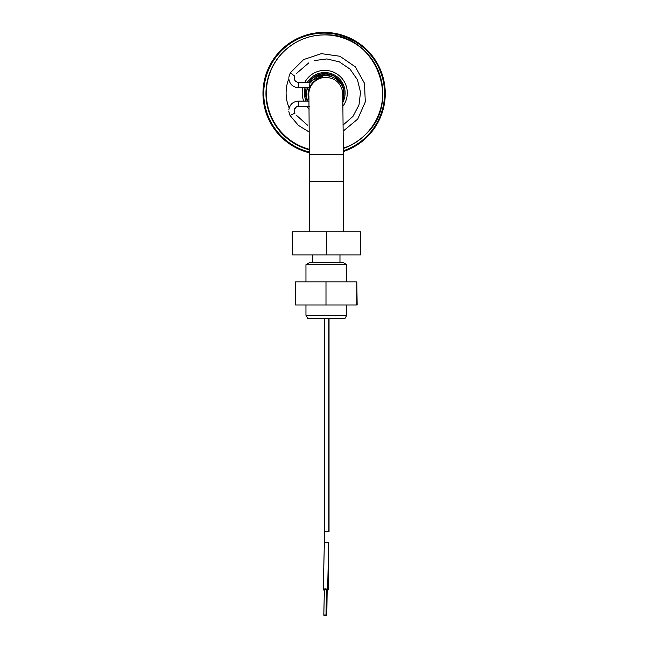 <?xml version="1.0" encoding="UTF-8"?>
<svg xmlns="http://www.w3.org/2000/svg" width="648" height="648" viewBox="0 0 648 648"><rect width="100%" height="100%" fill="white"/><g stroke="black" fill="none" stroke-linecap="round" stroke-linejoin="round"><path stroke-width="0.97" d="M292.556 254.907L292.175 231.781L292.556 254.907L360.563 254.907L360.563 231.781L326.746 231.781L326.746 254.907M292.556 231.781L326.746 231.781M339.973 262.796L339.973 254.907M312.765 262.796L312.765 254.907M343.375 231.781L343.375 181.448L309.363 181.448L343.375 181.448L343.375 154.41L309.363 154.41L309.363 231.781M305.961 264.684L309.234 262.796L343.513 262.796L346.777 264.684L305.961 264.684L305.961 281.848M344.89 318.573L307.849 318.573L305.961 315.309L346.777 315.309L344.89 318.573M325.353 615.576L326.803 615.244L327.167 590.32M324.365 590.279A2.179 0.745 1.3 0 1 323.287 589.615L324.34 542.992A2.179 0.745 1.3 0 1 326.389 542.295A2.179 0.745 1.3 0 1 326.511 542.295A2.179 0.745 1.3 0 1 328.69 543.089L328.269 589.696A2.179 0.745 -179.2 0 1 326.535 590.393M324.891 615.6L325.976 615.252L324.891 614.855L323.806 615.203L324.891 615.6M325.976 615.252L326.551 589.688L325.466 589.291L324.381 589.64L323.806 615.203M323.287 589.615A2.179 0.745 1.3 0 1 325.466 588.919A2.179 0.745 1.3 0 1 327.637 589.712A2.179 0.745 1.3 0 1 326.535 590.328M324.34 542.992L324.462 531.433L328.82 531.433L328.82 318.573M324.462 531.433L324.462 318.573M305.961 304.973L305.961 315.309M346.777 304.973L346.777 315.309M346.777 264.684L346.777 281.848M356.789 304.973L356.789 281.848L357.161 304.973L295.577 304.973L295.577 281.848L325.993 281.848L325.993 304.973M356.789 281.848L325.993 281.848M288.814 109.925C289.802 104.336 293.115 101.396 298.736 101.096L298.104 106.499A4.228 4.228 90 0 0 294.97 113.173L294.257 111.513M288.814 77.266L290.377 72.754L294.654 76.116A4.228 4.228 90 0 0 298.712 82.28L298.712 82.28C296.403 82.288 294.921 81.146 294.257 78.853M309.493 87.691L309.995 82.28L298.712 82.28L298.08 87.683C292.783 87.091 289.697 84.151 288.814 78.853M312.611 82.879L311.324 81.429L309.995 82.28M342.598 91.668L343.813 91.668L342.598 91.668M309.323 132.135L298.339 125.339L290.029 115.457L294.97 113.173M308.31 82.28L309.639 81.429L310.327 82.199M331.865 76.731A19.286 19.286 45 0 0 310.522 79.89A19.286 19.286 45 0 1 331.857 76.723M367.367 136.712L367.359 136.72A61.106 61.098 45 0 1 343.375 151.511A61.106 61.098 45 0 0 367.359 136.72A61.106 61.098 45 0 1 343.375 151.519A61.106 61.098 45 0 0 367.351 136.728L367.359 136.72A61.106 61.098 45 0 0 324.154 32.4A61.106 61.098 45 0 0 309.363 152.807A61.106 61.098 45 0 1 280.924 50.317L280.94 50.309A61.106 61.098 45 0 0 280.924 50.317M342.808 93.442A19.286 19.286 45 0 0 342.662 91.668A19.286 19.286 45 0 1 342.808 93.458M343.586 97.111A19.286 19.286 45 0 0 324.761 73.613L333.104 75.516L339.811 80.846L343.545 88.549L343.586 97.111A19.286 19.286 45 0 0 308.659 82.28M343.076 101.825A20.38 20.38 45 0 0 310.351 78.497A20.38 20.38 45 0 0 307.371 82.28A20.38 20.38 45 0 1 310.351 78.497L310.351 78.497M305.062 87.683A20.38 20.38 45 0 0 306.099 101.096A20.38 20.38 45 0 1 305.062 87.683M280.949 50.293A61.106 61.098 45 0 0 309.363 152.79A61.106 61.098 45 0 1 280.94 50.309A61.106 61.098 45 0 0 280.94 50.309L280.94 50.309M306.188 87.683A19.286 19.286 45 0 0 307.298 101.096M309.023 99.857A17.002 17.002 -90 0 1 325.126 77.387L325.79 77.387C337.592 78.068 341.69 85.99 342.735 92.664L343.375 154.41M307.751 101.096A17.002 17.002 -90 0 1 307.751 87.691M307.646 101.096A17.002 17.002 -90 0 1 307.646 87.683M309.031 100.051A17.002 17.002 -90 0 1 309.436 87.691M307.816 101.096A17.002 17.002 -90 0 1 307.816 87.683L307.679 87.683M342.995 97.629L343.691 97.84L343.813 97.111M324.761 73.613A19.286 19.286 45 0 0 311.121 79.267C314.92 75.573 319.464 73.694 324.761 73.613M343.14 105.964A22.559 22.55 45 0 0 324.737 70.373A22.559 22.55 45 0 0 304.852 82.28M288.806 78.732A38.637 38.629 45 0 0 289.17 108.005M343.375 148.206A58.223 58.215 45 0 0 324.551 34.895A58.223 58.215 45 0 0 309.363 149.315M343.375 148.449A58.223 58.215 45 0 0 365.351 134.654L365.723 134.282C402.87 100.934 374.398 32.206 324.551 34.895C308.57 35.122 294.848 40.808 283.379 51.945L283.006 52.318A58.223 58.215 45 0 0 309.363 149.785M343.375 150.765A60.402 60.394 45 0 0 324.154 33.105A60.402 60.394 45 0 0 309.363 152.061M302.802 87.683A22.559 22.55 45 0 0 303.718 101.096M306.723 106.499A22.559 22.55 45 0 0 309.169 109.237M308.934 96.576A17.002 17.002 -90 0 1 325.79 77.387M329.038 531.433L329.038 318.573M327.637 589.712L328.69 543.089M294.257 109.925C295.812 107.098 297.1 105.956 298.104 106.499L309.388 106.499M296.306 73.605L308.837 62.824M314.142 60.612L326.908 58.928L339.431 61.908L350.074 69.158L357.429 79.72L360.531 92.21L358.976 104.984L352.974 116.373L343.302 124.87M307.695 125.339L296.339 115.214M294.654 76.116L294.257 77.266M343.813 91.668C342.411 76.521 321.149 69.822 311.324 81.429M309.363 87.683L298.08 87.683M290.377 72.754L303.645 59.559L321.4 53.646L339.933 56.263L355.363 66.874L364.451 83.236L365.302 101.93L357.736 119.046L343.327 131.009M290.029 115.457L288.814 111.513M298.736 101.096L309.047 101.096M343.691 97.84L343.051 100.319M309.639 81.429L324.251 75.492M309.363 154.41L308.91 96.131"/></g></svg>
